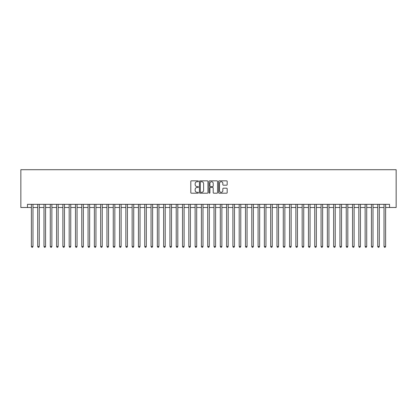 <?xml version="1.0" encoding="UTF-8"?>
<svg xmlns="http://www.w3.org/2000/svg" width="417" height="417" viewBox="0 0 417 417"><rect width="100%" height="100%" fill="white"/><g stroke="black" fill="none" stroke-linecap="round" stroke-linejoin="round"><path stroke-width="0.63" d="M198.424 181.28A0.433 0.433 0 0 0 197.992 180.848L191.424 180.848A0.62 0.62 0 0 0 190.809 181.463L190.809 192.591A0.62 0.62 0 0 0 191.424 193.207L197.992 193.207A0.433 0.433 0 0 0 198.424 192.774A0.433 0.433 0 0 0 197.992 192.341L197.142 192.341A1.976 1.976 0 0 1 195.166 190.366L195.166 189.438A1.976 1.976 0 0 1 197.142 187.462L197.992 187.462A0.433 0.433 0 0 0 198.424 187.03A0.433 0.433 0 0 0 197.992 186.597L197.142 186.597A1.976 1.976 0 0 1 195.166 184.616L195.166 183.688A1.976 1.976 0 0 1 197.142 181.713L197.992 181.713A0.433 0.433 0 0 0 198.424 181.28M226.561 185.205A0.62 0.62 0 0 0 227.182 184.585L227.182 181.463A0.62 0.62 0 0 0 226.561 180.848L219.269 180.848A0.62 0.62 0 0 0 218.654 181.463L218.654 192.591A0.62 0.62 0 0 0 219.269 193.207L226.561 193.207A0.62 0.62 0 0 0 227.182 192.591L227.182 188.818A0.62 0.62 0 0 0 226.561 188.203L223.444 188.203A0.62 0.62 0 0 0 222.824 188.818L222.824 190.689A1.652 1.652 0 0 1 221.172 192.341A1.652 1.652 0 0 1 219.519 190.689L219.519 183.365A1.652 1.652 0 0 1 221.172 181.713A1.652 1.652 0 0 1 222.824 183.365L222.824 184.585A0.62 0.62 0 0 0 223.444 185.205L226.561 185.205M27.459 207.494L27.459 204.346L389.541 204.346L389.541 207.494L396.15 207.494L396.15 169.709L20.85 169.709L20.85 207.494L31.395 207.494M207.958 181.463A0.62 0.62 0 0 0 207.343 180.848L200.045 180.848A0.62 0.62 0 0 0 199.43 181.463L199.43 192.591A0.62 0.62 0 0 0 200.045 193.207L207.343 193.207A0.62 0.62 0 0 0 207.958 192.591L207.958 181.463M209.657 180.848L216.955 180.848A0.62 0.62 0 0 1 217.57 181.463L217.57 192.591A0.62 0.62 0 0 1 216.955 193.207L213.832 193.207A0.62 0.62 0 0 1 213.212 192.591L213.212 188.077A0.62 0.62 0 0 0 212.597 187.462L210.522 187.462A0.62 0.62 0 0 0 209.907 188.077L209.907 192.774A0.433 0.433 0 0 1 209.475 193.207A0.433 0.433 0 0 1 209.042 192.774L209.042 181.463A0.62 0.62 0 0 1 209.657 180.848M32.974 207.494L37.697 207.494M39.271 207.494L43.994 207.494M45.568 207.494L50.29 207.494M51.864 207.494L56.587 207.494M58.161 207.494L62.884 207.494M64.458 207.494L69.18 207.494M70.754 207.494L75.477 207.494M77.051 207.494L81.774 207.494M83.348 207.494L88.07 207.494M89.645 207.494L94.367 207.494M95.941 207.494L100.664 207.494M102.238 207.494L106.96 207.494M108.535 207.494L113.257 207.494M114.831 207.494L119.554 207.494M121.128 207.494L125.851 207.494M127.425 207.494L132.147 207.494M133.721 207.494L138.444 207.494M140.018 207.494L144.741 207.494M146.315 207.494L151.043 207.494M152.617 207.494L157.339 207.494M158.913 207.494L163.636 207.494M165.21 207.494L169.933 207.494M171.507 207.494L176.229 207.494M177.804 207.494L182.526 207.494M184.1 207.494L188.823 207.494M190.397 207.494L195.12 207.494M196.694 207.494L201.416 207.494M202.99 207.494L207.713 207.494M209.287 207.494L214.01 207.494M215.584 207.494L220.306 207.494M221.88 207.494L226.603 207.494M228.177 207.494L232.9 207.494M234.474 207.494L239.196 207.494M240.771 207.494L245.493 207.494M247.067 207.494L251.79 207.494M253.364 207.494L258.087 207.494M259.661 207.494L264.383 207.494M265.957 207.494L270.685 207.494M272.259 207.494L276.982 207.494M278.556 207.494L283.279 207.494M284.853 207.494L289.575 207.494M291.149 207.494L295.872 207.494M297.446 207.494L302.169 207.494M303.743 207.494L308.465 207.494M310.039 207.494L314.762 207.494M316.336 207.494L321.059 207.494M322.633 207.494L327.355 207.494M328.93 207.494L333.652 207.494M335.226 207.494L339.949 207.494M341.523 207.494L346.246 207.494M347.82 207.494L352.542 207.494M354.116 207.494L358.839 207.494M360.413 207.494L365.136 207.494M366.71 207.494L371.432 207.494M373.007 207.494L377.729 207.494M379.303 207.494L384.026 207.494M385.605 207.494L389.541 207.494M200.728 181.713A0.433 0.433 0 0 0 200.296 182.146L200.296 191.909A0.433 0.433 0 0 0 200.728 192.341L201.625 192.341A1.976 1.976 0 0 0 203.6 190.366L203.6 183.688A1.976 1.976 0 0 0 201.625 181.713L200.728 181.713M213.212 183.397A1.652 1.652 0 0 0 211.56 181.744A1.652 1.652 0 0 0 209.907 183.397L209.907 185.977A0.62 0.62 0 0 0 210.522 186.597L212.597 186.597A0.62 0.62 0 0 0 213.212 185.977L213.212 183.397M32.974 204.346L32.974 246.473L31.395 246.473L31.395 204.346M32.974 246.473L32.5 247.291L31.869 247.291L31.395 246.473M39.271 204.346L39.271 246.473L37.697 246.473L37.697 204.346M39.271 246.473L38.797 247.291L38.166 247.291L37.697 246.473M45.568 204.346L45.568 246.473L43.994 246.473L43.994 204.346M45.568 246.473L45.093 247.291L44.463 247.291L43.994 246.473M51.864 204.346L51.864 246.473L50.29 246.473L50.29 204.346M51.864 246.473L51.39 247.291L50.759 247.291L50.29 246.473M58.161 204.346L58.161 246.473L56.587 246.473L56.587 204.346M58.161 246.473L57.687 247.291L57.056 247.291L56.587 246.473M64.458 204.346L64.458 246.473L62.884 246.473L62.884 204.346M64.458 246.473L63.983 247.291L63.353 247.291L62.884 246.473M70.754 204.346L70.754 246.473L69.18 246.473L69.18 204.346M70.754 246.473L70.28 247.291L69.649 247.291L69.18 246.473M77.051 204.346L77.051 246.473L75.477 246.473L75.477 204.346M77.051 246.473L76.577 247.291L75.946 247.291L75.477 246.473M83.348 204.346L83.348 246.473L81.774 246.473L81.774 204.346M83.348 246.473L82.874 247.291L82.248 247.291L81.774 246.473M89.645 204.346L89.645 246.473L88.07 246.473L88.07 204.346M89.645 246.473L89.17 247.291L88.545 247.291L88.07 246.473M95.941 204.346L95.941 246.473L94.367 246.473L94.367 204.346M95.941 246.473L95.467 247.291L94.841 247.291L94.367 246.473M102.238 204.346L102.238 246.473L100.664 246.473L100.664 204.346M102.238 246.473L101.764 247.291L101.138 247.291L100.664 246.473M108.535 204.346L108.535 246.473L106.96 246.473L106.96 204.346M108.535 246.473L108.066 247.291L107.435 247.291L106.96 246.473M114.831 204.346L114.831 246.473L113.257 246.473L113.257 204.346M114.831 246.473L114.362 247.291L113.732 247.291L113.257 246.473M121.128 204.346L121.128 246.473L119.554 246.473L119.554 204.346M121.128 246.473L120.659 247.291L120.028 247.291L119.554 246.473M127.425 204.346L127.425 246.473L125.851 246.473L125.851 204.346M127.425 246.473L126.956 247.291L126.325 247.291L125.851 246.473M133.721 204.346L133.721 246.473L132.147 246.473L132.147 204.346M133.721 246.473L133.252 247.291L132.622 247.291L132.147 246.473M140.018 204.346L140.018 246.473L138.444 246.473L138.444 204.346M140.018 246.473L139.549 247.291L138.918 247.291L138.444 246.473M146.315 204.346L146.315 246.473L144.741 246.473L144.741 204.346M146.315 246.473L145.846 247.291L145.215 247.291L144.741 246.473M152.617 204.346L152.617 246.473L151.043 246.473L151.043 204.346M152.617 246.473L152.142 247.291L151.512 247.291L151.043 246.473M158.913 204.346L158.913 246.473L157.339 246.473L157.339 204.346M158.913 246.473L158.439 247.291L157.808 247.291L157.339 246.473M165.21 204.346L165.21 246.473L163.636 246.473L163.636 204.346M165.21 246.473L164.736 247.291L164.105 247.291L163.636 246.473M171.507 204.346L171.507 246.473L169.933 246.473L169.933 204.346M171.507 246.473L171.033 247.291L170.402 247.291L169.933 246.473M177.804 204.346L177.804 246.473L176.229 246.473L176.229 204.346M177.804 246.473L177.329 247.291L176.699 247.291L176.229 246.473M184.1 204.346L184.1 246.473L182.526 246.473L182.526 204.346M184.1 246.473L183.626 247.291L182.995 247.291L182.526 246.473M190.397 204.346L190.397 246.473L188.823 246.473L188.823 204.346M190.397 246.473L189.923 247.291L189.292 247.291L188.823 246.473M196.694 204.346L196.694 246.473L195.12 246.473L195.12 204.346M196.694 246.473L196.219 247.291L195.589 247.291L195.12 246.473M202.99 204.346L202.99 246.473L201.416 246.473L201.416 204.346M202.99 246.473L202.516 247.291L201.891 247.291L201.416 246.473M209.287 204.346L209.287 246.473L207.713 246.473L207.713 204.346M209.287 246.473L208.813 247.291L208.187 247.291L207.713 246.473M215.584 204.346L215.584 246.473L214.01 246.473L214.01 204.346M215.584 246.473L215.109 247.291L214.484 247.291L214.01 246.473M221.88 204.346L221.88 246.473L220.306 246.473L220.306 204.346M221.88 246.473L221.411 247.291L220.781 247.291L220.306 246.473M228.177 204.346L228.177 246.473L226.603 246.473L226.603 204.346M228.177 246.473L227.708 247.291L227.077 247.291L226.603 246.473M234.474 204.346L234.474 246.473L232.9 246.473L232.9 204.346M234.474 246.473L234.005 247.291L233.374 247.291L232.9 246.473M240.771 204.346L240.771 246.473L239.196 246.473L239.196 204.346M240.771 246.473L240.301 247.291L239.671 247.291L239.196 246.473M247.067 204.346L247.067 246.473L245.493 246.473L245.493 204.346M247.067 246.473L246.598 247.291L245.967 247.291L245.493 246.473M253.364 204.346L253.364 246.473L251.79 246.473L251.79 204.346M253.364 246.473L252.895 247.291L252.264 247.291L251.79 246.473M259.661 204.346L259.661 246.473L258.087 246.473L258.087 204.346M259.661 246.473L259.192 247.291L258.561 247.291L258.087 246.473M265.957 204.346L265.957 246.473L264.383 246.473L264.383 204.346M265.957 246.473L265.488 247.291L264.858 247.291L264.383 246.473M272.259 204.346L272.259 246.473L270.685 246.473L270.685 204.346M272.259 246.473L271.785 247.291L271.154 247.291L270.685 246.473M278.556 204.346L278.556 246.473L276.982 246.473L276.982 204.346M278.556 246.473L278.082 247.291L277.451 247.291L276.982 246.473M284.853 204.346L284.853 246.473L283.279 246.473L283.279 204.346M284.853 246.473L284.378 247.291L283.748 247.291L283.279 246.473M291.149 204.346L291.149 246.473L289.575 246.473L289.575 204.346M291.149 246.473L290.675 247.291L290.044 247.291L289.575 246.473M297.446 204.346L297.446 246.473L295.872 246.473L295.872 204.346M297.446 246.473L296.972 247.291L296.341 247.291L295.872 246.473M303.743 204.346L303.743 246.473L302.169 246.473L302.169 204.346M303.743 246.473L303.268 247.291L302.638 247.291L302.169 246.473M310.039 204.346L310.039 246.473L308.465 246.473L308.465 204.346M310.039 246.473L309.565 247.291L308.934 247.291L308.465 246.473M316.336 204.346L316.336 246.473L314.762 246.473L314.762 204.346M316.336 246.473L315.862 247.291L315.236 247.291L314.762 246.473M322.633 204.346L322.633 246.473L321.059 246.473L321.059 204.346M322.633 246.473L322.159 247.291L321.533 247.291L321.059 246.473M328.93 204.346L328.93 246.473L327.355 246.473L327.355 204.346M328.93 246.473L328.455 247.291L327.83 247.291L327.355 246.473M335.226 204.346L335.226 246.473L333.652 246.473L333.652 204.346M335.226 246.473L334.752 247.291L334.126 247.291L333.652 246.473M341.523 204.346L341.523 246.473L339.949 246.473L339.949 204.346M341.523 246.473L341.054 247.291L340.423 247.291L339.949 246.473M347.82 204.346L347.82 246.473L346.246 246.473L346.246 204.346M347.82 246.473L347.351 247.291L346.72 247.291L346.246 246.473M354.116 204.346L354.116 246.473L352.542 246.473L352.542 204.346M354.116 246.473L353.647 247.291L353.017 247.291L352.542 246.473M360.413 204.346L360.413 246.473L358.839 246.473L358.839 204.346M360.413 246.473L359.944 247.291L359.313 247.291L358.839 246.473M366.71 204.346L366.71 246.473L365.136 246.473L365.136 204.346M366.71 246.473L366.241 247.291L365.61 247.291L365.136 246.473M373.007 204.346L373.007 246.473L371.432 246.473L371.432 204.346M373.007 246.473L372.537 247.291L371.907 247.291L371.432 246.473M379.303 204.346L379.303 246.473L377.729 246.473L377.729 204.346M379.303 246.473L378.834 247.291L378.203 247.291L377.729 246.473M385.605 204.346L385.605 246.473L384.026 246.473L384.026 204.346M385.605 246.473L385.131 247.291L384.5 247.291L384.026 246.473"/></g></svg>
